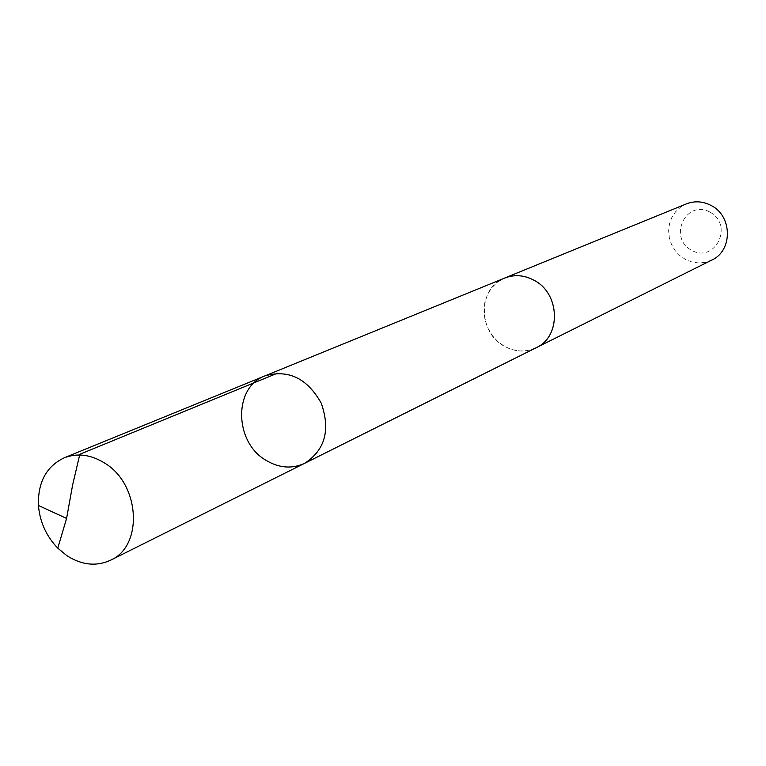 <?xml version="1.0" encoding="UTF-8"?>
<svg xmlns="http://www.w3.org/2000/svg" width="766" height="766" viewBox="0 0 766 766"><rect width="100%" height="100%" fill="white"/><g stroke="black" fill="none" stroke-linecap="round" stroke-linejoin="round"><path stroke-width="0.57" stroke-dasharray="3.83 2.87" d="M265.055 375.847C233.352 387.117 234.09 441.848 265.773 460.184C278.939 468.112 291.903 469.156 304.667 463.306M536.238 347.687C525.486 352.647 514.666 352.054 503.779 345.926C477.553 331.735 477.974 287.604 504.708 278.058M535.271 348.176L527.784 350.531L519.875 351L511.956 349.574L504.43 346.318L497.651 341.425L491.973 335.115L487.674 327.724L484.955 319.614L483.968 311.188L484.744 302.867L487.272 295.063L491.418 288.169L496.99 282.539L503.702 278.47M711.834 260.047L705.496 262.307L698.784 262.977L692.043 262.049L685.627 259.559L679.882 255.653L675.085 250.539L671.504 244.469L669.312 237.776L668.622 230.796L669.484 223.902L671.839 217.439L675.583 211.761L680.524 207.155L686.393 203.88M710.197 212.239C734.173 225.501 714.774 263.82 691.277 250.128C667.617 237.02 686.451 198.787 710.197 212.239"/><path stroke-width="1.15" d="M503.702 278.47L504.698 278.039C514.723 274.228 524.72 275.09 534.697 280.634C560.3 294.221 561.124 336.762 536.238 347.687L304.667 463.306C325.1 450.015 330.615 429.946 321.213 403.117C307.243 378.356 288.523 369.26 265.055 375.847C233.352 387.117 234.09 441.848 265.773 460.184C278.939 468.112 291.903 469.156 304.667 463.306C325.1 450.015 330.615 429.946 321.213 403.117C307.243 378.356 288.523 369.26 265.055 375.847L64.2 457.819C77.433 452.792 90.943 454.564 104.731 463.124C140.121 484.208 143.52 546.034 110.582 560.205C96.372 566.687 81.809 565.174 66.881 555.676L57.766 548.14C46.295 536.19 39.851 521.972 38.444 505.474C37.773 482.274 46.362 466.389 64.2 457.819M265.055 375.847L504.708 278.058C514.714 274.209 524.72 275.071 534.706 280.615C560.319 294.211 561.143 336.772 536.248 347.707L535.271 348.176M504.698 278.039L686.393 203.88C694.81 200.663 703.15 201.238 711.394 205.623C732.555 216.328 732.727 250.808 711.834 260.047L536.248 347.707M277.426 373.214L79.827 454.257L72.617 485.002L66.585 518.438L57.766 548.14M304.667 463.306L110.582 560.205M66.585 518.438L38.444 505.474"/></g></svg>
